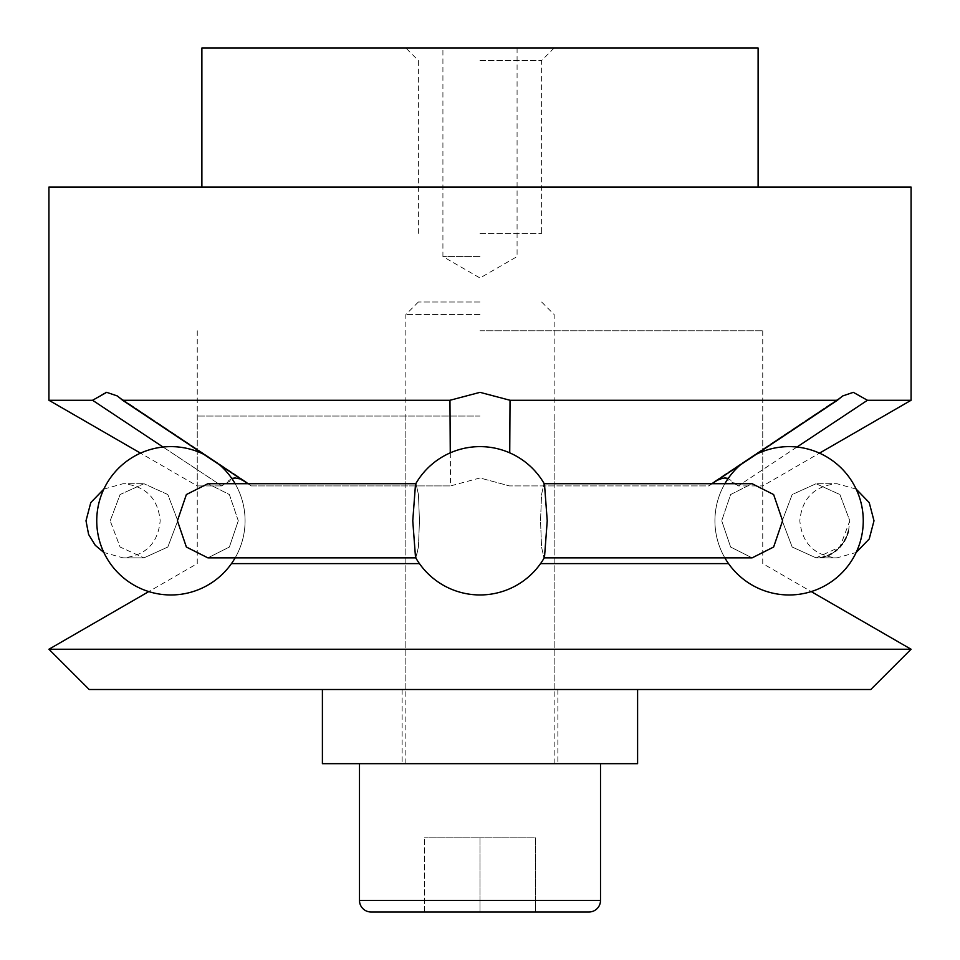 <?xml version="1.0" encoding="UTF-8"?>
<svg xmlns="http://www.w3.org/2000/svg" width="960" height="960" viewBox="0 0 960 960"><rect width="100%" height="100%" fill="white"/><g stroke="black" fill="none" stroke-linecap="round" stroke-linejoin="round"><path stroke-width="0.72" stroke-dasharray="4.8 3.6" d="M201.888 48L758.112 48M48.924 187.056L911.076 187.056M480 256.584L442.92 256.584L480 256.584M480 60.54L541.62 60.54L480 60.54M480 233.412L541.62 233.412L480 233.412M480 477.972L450.528 485.916L449.964 400.272L122.604 400.272L251.196 485.916L450.528 485.916L480 477.972L509.472 485.916L480 477.972M450.264 452.856L450.528 485.916L251.196 485.916L247.896 483.708M712.104 483.708L708.804 485.916L509.472 485.916L708.804 485.916L713.928 481.764L708.804 485.916L837.396 400.272L842.616 395.976L853.284 392.34M719.04 479.1L713.928 481.764L724.86 477.972L738.264 485.916L728.244 478.392M853.32 392.34L867.432 400.272L738.264 485.916L762.744 485.916L738.264 485.916L796.956 447.048M480 330.744L762.744 330.744L480 330.744M231.756 478.392L221.736 485.916L92.568 400.272L105.444 392.388M163.044 447.048L221.736 485.916L235.14 477.972L246.072 481.764L251.196 485.916L246.072 481.764L240.96 479.1M122.604 400.272L117.384 395.976L106.296 392.34M837.396 400.272L510.036 400.272L509.736 452.856M510.024 400.272L480 392.34L449.976 400.272M48.924 400.272L92.568 400.272M867.432 400.272L911.076 400.272M221.736 485.916L197.256 485.916L221.736 485.916M480 187.056L758.112 187.056L480 187.056M48.924 649.248L911.076 649.248M89.196 689.508L870.804 689.508M231.456 563.604L419.448 563.604M480 416.04L197.256 416.04L480 416.04M540.552 563.604L728.544 563.604M415.512 484.164L416.028 483.708L418.44 494.544L419.472 520.788L418.44 494.544L416.028 483.708L415.512 484.164L412.764 520.788L415.512 557.412A74.16 74.16 0 0 0 544.488 557.412L543.972 557.868L541.56 547.032L540.528 520.788L541.56 494.544L543.972 483.708L541.56 494.544L540.528 520.788L541.56 547.032L543.972 557.868L544.488 557.412L547.236 520.788L544.488 484.164A74.16 74.16 0 0 0 415.512 484.164M238.284 520.788L229.38 494.544L207.9 483.708L229.38 494.544L238.284 520.788L229.38 547.032L207.9 557.868L229.38 547.032L238.284 520.788M415.776 557.868L418.44 547.032L419.472 520.788L418.44 547.032L416.028 557.868L207.9 557.868L186.372 547.032L177.42 520.788L186.372 494.544L207.9 483.708L415.776 483.708M544.224 483.708L752.1 483.708L730.62 494.544L721.716 520.788L730.62 494.544L752.1 483.708L773.628 494.544L782.58 520.788L773.628 547.032L752.1 557.868L730.62 547.032L721.716 520.788L730.62 547.032L752.1 557.868L544.224 557.868M848.556 530.856L849.816 520.788L839.916 494.544L816.072 483.708L792.18 494.544L782.232 520.788L792.18 494.544L816.072 483.708L839.916 494.544L849.816 520.788L839.916 547.032L816.072 557.868L823.032 557.076M110.184 520.788L120.084 494.544L143.928 483.708L167.82 494.544L177.768 520.788L167.82 494.544L143.928 483.708L120.084 494.544L110.184 520.788L120.084 547.032L143.928 557.868L120.084 547.032L110.184 520.788M177.768 520.788L167.82 547.032L143.928 557.868L167.82 547.032L177.768 520.788M782.232 520.788L792.18 547.032L816.072 557.868L792.18 547.032L782.232 520.788M825.516 556.392L829.008 555.036M831.672 553.668L834.876 551.592M837.456 549.48L839.976 546.972M842.34 544.068L844.164 541.344M846.06 537.816L847.26 534.96M322.404 763.668L637.596 763.668M424.38 912L424.38 837.84L424.38 912L535.62 912L371.076 912M480 314.556L405.84 314.556L480 314.556M480 302.004L418.38 302.004L480 302.004M480 689.508L637.596 689.508L480 689.508M480 763.668L600.516 763.668L480 763.668M535.62 912L535.62 837.84L480 837.84L535.62 837.84L535.62 912M480 912L480 837.84L424.38 837.84L480 837.84L480 912M600.516 900.408L359.484 900.408M517.08 48L517.08 256.584L480 277.992L442.92 256.584L442.92 48M554.16 48L541.62 60.54L541.62 233.412M762.744 330.744L762.744 485.916L819.492 453.144M246.072 481.764L117.396 395.976L246.072 481.764M713.928 481.764L842.604 395.976L713.928 481.764M197.256 330.744L197.256 485.916L140.508 453.144M418.38 233.412L418.38 60.54L405.84 48M197.256 416.04L197.256 563.604L148.8 591.576M554.16 689.508L554.16 416.04M405.84 689.508L405.84 416.04M762.744 416.04L762.744 563.604L811.2 591.576M856.14 489.084L836.904 483.708L816.072 483.708L836.904 483.708C814.38 485.904 802.02 498.264 799.824 520.788C802.02 543.312 814.38 555.672 836.904 557.868L856.14 552.492M103.86 489.084L123.096 483.708L143.928 483.708L123.096 483.708C145.62 485.904 157.98 498.264 160.176 520.788C157.98 543.312 145.62 555.672 123.096 557.868L103.86 552.492M235.14 557.868A74.16 74.16 0 0 0 170.904 446.628A74.16 74.16 0 0 0 96.744 520.788A74.16 74.16 0 0 0 170.904 594.948A74.16 74.16 0 0 0 235.14 483.708M724.86 483.708A74.16 74.16 0 0 0 789.096 594.948A74.16 74.16 0 0 0 863.256 520.788A74.16 74.16 0 0 0 789.096 446.628A74.16 74.16 0 0 0 724.86 557.868M756.396 454.224A74.16 74.16 0 0 0 740.292 464.952M219.708 464.952A74.16 74.16 0 0 0 203.604 454.224M143.928 557.868L123.096 557.868L143.928 557.868M816.072 557.868L836.904 557.868L816.072 557.868M418.38 302.004L405.84 314.556L405.84 763.668M557.868 689.508L557.868 763.668M402.132 689.508L402.132 763.668M554.16 763.668L554.16 314.556L541.62 302.004"/><path stroke-width="1.44" d="M758.112 187.056L758.112 48L201.888 48L201.888 187.056M163.044 447.048L92.568 400.272L106.68 392.34L117.384 395.976L122.604 400.272L449.964 400.272L450.264 452.856M449.976 400.272L480 392.34L510.024 400.272M728.244 478.392L724.86 477.972L719.04 479.1M240.96 479.1L235.14 477.972L231.756 478.392M819.492 453.144L911.076 400.272L911.076 187.056L48.924 187.056L48.924 400.272L92.568 400.272M106.296 392.34L105.444 392.388M796.956 447.048L867.432 400.272L853.32 392.34L842.616 395.976L837.396 400.272L712.104 483.708M837.396 400.272L510.036 400.272L509.736 452.856M911.076 400.272L867.432 400.272M247.896 483.708L122.604 400.272M480 649.248L48.924 649.248L89.196 689.508L870.804 689.508L911.076 649.248L480 649.248M419.448 563.604L231.456 563.604M728.544 563.604L540.552 563.604M412.764 520.788L415.512 484.164A74.16 74.16 0 0 1 544.488 484.164L547.236 520.788L544.488 557.412A74.16 74.16 0 0 1 415.512 557.412L412.764 520.788M416.028 483.708L207.9 483.708L186.372 494.544L177.42 520.788L186.372 547.032L207.9 557.868L416.028 557.868M543.972 557.868L752.1 557.868L773.628 547.032L782.58 520.788L773.628 494.544L752.1 483.708L543.972 483.708M823.032 557.076L824.916 556.572M829.008 555.036L831.672 553.668M834.876 551.592L837.456 549.48M839.976 546.972L842.34 544.068M844.164 541.344L846.06 537.816M847.26 534.96L848.412 531.372M600.516 900.408L359.484 900.408A11.592 11.592 0 0 0 371.076 912L588.924 912A11.592 11.592 0 0 0 600.516 900.408L600.516 763.668M588.924 912L424.38 912M637.596 689.508L637.596 763.668L322.404 763.668L322.404 689.508M140.508 453.144L48.924 400.272M148.8 591.576L48.924 649.248M811.2 591.576L911.076 649.248M856.14 552.492L869.22 538.98L873.996 520.788L869.22 502.596L856.14 489.084M103.86 552.492L95.28 545.316L88.608 534.444L86.004 520.788L90.78 502.596L103.86 489.084M203.604 454.224A74.16 74.16 0 0 0 96.744 520.788A74.16 74.16 0 0 0 235.14 557.868M724.86 557.868A74.16 74.16 0 0 0 863.256 520.788A74.16 74.16 0 0 0 756.396 454.224M740.292 464.952A74.16 74.16 0 0 0 724.86 483.708M235.14 483.708A74.16 74.16 0 0 0 219.708 464.952M359.484 900.408L359.484 763.668"/></g></svg>
